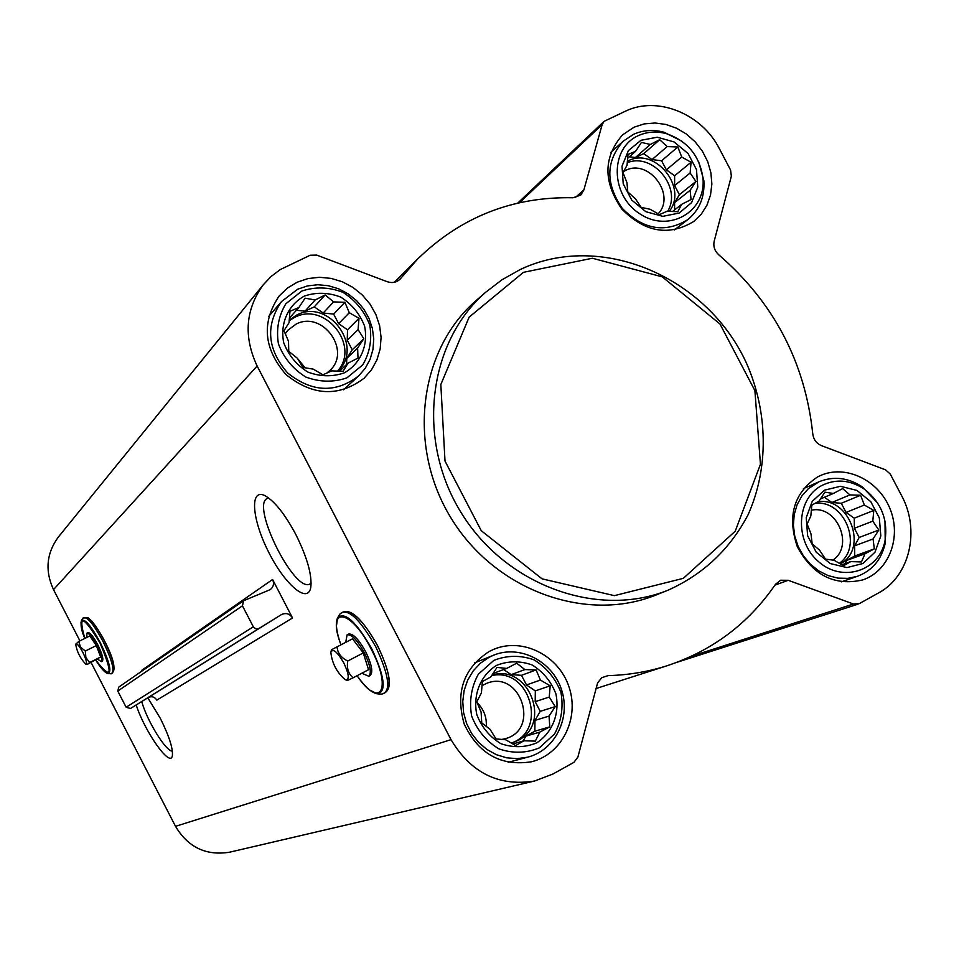 <?xml version="1.0" encoding="UTF-8"?>
<svg xmlns="http://www.w3.org/2000/svg" width="959" height="959" viewBox="0 0 959 959"><rect width="100%" height="100%" fill="white"/><g stroke="black" fill="none" stroke-linecap="round" stroke-linejoin="round"><path stroke-width="1.44" d="M172.38 751.041C166.243 752.012 146.811 720.509 141.752 701.556M824.452 490.181L812.249 501.365L806.231 517.656L807.646 535.829L816.241 552.228L830.29 563.568L846.953 567.584L862.908 563.508L874.98 552.204L880.818 535.937L879.331 517.932L870.808 501.701L856.938 490.421L840.408 486.297L824.452 490.181M819.034 501.137L824.848 492.159L833.359 493.465L842.697 488.587L849.938 494.904L860.595 495.276L864.359 505.033L873.793 510.428L872.81 521.145L878.828 530.015L873.062 538.97L874.32 548.872L864.994 553.775L861.446 561.962L850.741 561.59L843.584 565.726L834.078 560.272L825.519 559.109L819.513 550.118L812.165 543.837L810.99 533.863L807.154 524.046L810.834 515.918L811.817 505.129L819.034 501.137M640.972 140.302L628.385 150.623L622.031 166.159L623.218 183.84L631.753 200.119L645.898 211.723L662.825 216.338L679.128 213.066L691.583 202.625L697.768 187.113L696.498 169.587L688.047 153.476L674.069 141.932L657.275 137.221L640.972 140.302M635.613 151.27L641.451 142.423L650.31 144.449L659.684 139.726L667.176 146.571L677.821 146.991L681.729 157.012L691.067 162.263L690.12 173.004L695.922 181.467L690.12 190.29L691.067 199.556L681.705 204.303L677.761 211.687L667.068 211.28L659.516 214.576L650.118 209.278L641.211 207.372L635.421 198.801L627.809 191.98L626.97 182.666L622.978 172.584L627.054 165.26L627.989 154.435L635.613 151.27L627.594 158.355M304.423 296.031C288.048 305.046 279.836 323.507 283.744 342.819C288.515 355.226 296.571 364.983 307.899 372.092C320.294 376.707 332.449 376.959 344.353 372.835C360.596 363.617 368.532 345.192 364.576 326.108C359.829 313.845 351.881 304.171 340.697 297.086C328.446 292.423 316.35 292.063 304.423 296.031M298.836 307.551L305.082 298.189L315.163 299.975L325.173 294.94L333.612 301.893L344.88 302.313L349.304 312.73L359.002 318.316L358.079 329.596L363.809 338.695L357.611 348.033L358.007 358.079L347.997 363.149L343.082 371.301L331.754 370.893L322.967 374.765L313.197 369.107L303.056 367.465L297.338 358.246L288.767 351.318L288.491 341.212L283.984 330.723L289.055 322.644L289.978 311.267L298.836 307.551L289.378 318.148M496.438 665.426C480.495 675.436 472.691 694.831 476.803 714.575C481.658 727.162 489.701 736.872 500.922 743.693C513.149 747.9 525.064 747.624 536.692 742.865C552.516 732.64 560.032 713.304 555.884 693.801C551.065 681.37 543.118 671.744 532.053 664.935C519.958 660.655 508.09 660.823 496.438 665.426M490.792 676.934L497.002 667.428L506.7 668.411L516.685 663.196L524.849 669.574L536.129 669.933L540.385 680.063L550.202 685.805L549.231 697.061L555.213 706.615L549.039 716.097L549.783 726.85L539.821 732.101L535.326 741.127L523.974 740.78L515.63 745.587L505.741 739.761L495.995 738.921L490.025 729.248L481.742 722.918L481.118 712.081L476.755 701.892L481.406 692.913L482.377 681.573L490.792 676.934M85.627 617.596C89.559 617.164 95.804 624.836 104.339 640.612C112.874 658.15 115.751 668.603 112.982 671.995M147.818 697.816L160.249 718.219C169.144 736.092 173.171 748.619 172.356 755.8C170.426 768.147 144.737 731.717 136.202 704.973M272.596 579.488L292.531 617.98C289.642 613.628 285.938 612.513 281.383 614.635L258.918 628.493L256.245 628.996L253.548 627.222L242.435 605.812L243.61 600.73L270.246 589.629C273.543 586.944 274.322 583.563 272.596 579.488L141.524 670.449L141.824 671.144M451.018 739.653L257.132 366.014C243.406 336.561 245.432 309.517 263.21 284.871L271.097 276.492L280.28 269.563L310.153 255.238L316.71 255.094L387.148 281.682C392.147 283.349 396.463 282.497 400.095 279.141L417.393 259.278C460.716 216.998 512.621 196.487 573.122 197.758L580.722 195.061L583.863 189.942L602.18 124.538L604.062 121.361L625.652 111.088C657.502 95.708 701.856 113.797 719.418 148.777L730.566 169.995L731.357 176.192L714.191 241.165C713.1 246.439 714.647 251.006 718.854 254.878C773.781 302.469 805.081 362.142 812.776 433.9C813.544 439.522 816.445 443.442 821.467 445.647L885.589 469.85L890.288 474.106L901.508 495.479C920.508 530.075 909.815 576.419 878.384 593.022L859.348 603.607L853.462 604.014L788.214 580.303L780.662 580.231L775.435 584.355C748.511 623.686 712.237 650.873 666.589 665.906C647.781 671.839 628.277 675.076 608.078 675.615L601.796 677.677L597.577 682.988L577.869 757.142L573.902 762.357L552.899 774.033L534.511 781.046C498.74 786.68 470.905 772.87 451.018 739.653L175.521 826.346L91.057 662.477M79.921 640.864L53.512 589.617C44.881 570.917 46.44 553.439 58.211 537.208L58.895 536.357M295.78 534.403C307.228 557.467 312.226 575.172 310.764 587.507C307.731 604.685 284.128 583.839 268.017 550.874C251.546 518.052 249.604 487.256 265.463 495.935C274.993 501.641 285.099 514.468 295.78 534.403M346.031 611.722C354.758 612.226 365.247 623.566 377.522 645.731C388.431 668.207 391.62 683.108 387.076 690.408M297.23 282.186L287.364 288.12L279.093 296.079C261.316 322.56 263.653 348.74 286.082 374.633C312.73 395.983 338.743 397.194 364.096 378.242L371.517 369.778L376.935 359.877L380.172 348.932L381.083 337.412L379.632 325.784L375.904 314.54L370.03 304.111L362.274 294.94L352.936 287.4L342.387 281.802L331.083 278.386L319.467 277.283L308.019 278.566L297.23 282.186M634.091 127.187L622.571 134.871C603.355 156.988 603.067 181.683 621.72 208.93C644.856 232.366 668.879 236.537 693.789 221.445L701.305 214.121L706.963 205.166L710.535 194.965L711.866 183.984L710.895 172.692L707.694 161.592L702.384 151.174L695.203 141.872L686.464 134.104L676.551 128.206L665.882 124.442L654.925 122.992L644.172 123.915L634.091 127.187M817.524 476.971C793.752 492.95 787.027 516.23 797.337 546.798C812.729 575.22 834.462 586.285 862.525 579.979C888.933 571.312 901.856 537.28 890.012 508.749C878.6 480.039 845.478 464.156 820.305 475.616L817.524 476.971M489.186 651.473C463.473 668.315 455.165 692.566 464.264 724.225C478.553 753.942 500.934 766.457 531.406 761.794C561.914 754.421 579.811 718.279 569.011 686.956C558.737 655.453 522.739 637.208 493.933 649.255L489.186 651.473M668.051 590.193C703.271 574.357 729.955 549.207 748.08 514.755C768.926 468.196 768.135 412.262 746.462 363.137C706.879 276.444 600.466 231.047 519.946 269.671L501.977 279.788L485.53 292.375C427.966 342.447 416.086 439.737 460.943 512.322C505.249 585.23 597.325 618.795 668.051 590.193L655.872 595.059C585.901 623.338 494.928 590.241 451.186 518.268C406.916 446.63 418.711 350.514 475.652 300.982L477.031 299.795M243.61 600.73L118.724 687.135L117.789 691.067L126.12 707.251L130.496 708.497L148.142 697.613C151.714 695.934 154.603 696.773 156.832 700.118L292.531 617.98M230.292 852.036L229.597 852.203C206.089 855.955 188.06 847.336 175.521 826.346M86.778 637.447L86.981 633.108L88.024 632.592C90.122 632.544 93.371 636.584 97.746 644.712C102.193 653.822 103.716 659.289 102.325 661.135L101.294 661.65L97.674 659.157M86.981 633.108C89.079 633.072 92.316 637.112 96.703 645.227C101.151 654.35 102.673 659.816 101.294 661.65M96.332 645.551L89.786 635.949L78.818 641.415L80.436 647.013L85.327 651.041L85.878 657.574L89.678 662.501L87.509 664.263L100.647 656.999L96.332 645.551L85.327 651.041M75.725 644.172L78.818 641.415M100.647 656.999L89.678 662.501M82.858 652.408C86.478 659.996 87.401 663.844 85.591 663.976C80.232 658.354 76.936 651.772 75.701 644.244C76.768 642.938 79.153 645.659 82.858 652.408M523.47 272.308L469.143 317.141L440.828 384.523L445 461.027L481.25 530.699L542.027 578.84L614.383 595.647L683.323 578.337L735.205 531.238L760.451 464.288L754.901 390.601L719.981 323.998L662.273 276.863L592.386 258.247L523.47 272.308M311.148 583.144L309.997 583.959C294.341 593.561 249.939 503.895 267.609 498.308L268.676 498.009M345.719 642.362L347.098 634.822L348.573 634.067C353.008 633.348 358.702 639.233 365.679 651.712C371.768 664.395 373.279 672.319 370.21 675.508L368.747 676.275L361.867 673.218M347.098 634.822C351.533 634.115 357.228 640.001 364.204 652.48C370.294 665.162 371.816 673.098 368.747 676.275M331.035 651.437L331.49 649.746L337.053 646.857C337.604 653.079 341.164 657.802 347.745 661.039C346.559 668.171 348.333 673.757 353.092 677.809L368.556 669.706L363.269 652.935L352.54 638.826L331.85 649.555M352.54 638.826L337.053 646.857M363.269 652.935L347.745 661.039M353.092 677.809L347.41 680.494M343.861 663.029C349.22 674.728 349.651 680.291 345.168 679.691C336.801 672.427 332.018 663.256 330.831 652.204C332.941 648.14 337.28 651.748 343.861 663.029M489.054 657.311L480.411 663.22L473.171 670.952L467.668 680.171L464.144 690.48L462.753 701.449L463.569 712.585L466.565 723.398L471.6 733.431L478.457 742.242L486.848 749.435L496.39 754.697L506.676 757.814L517.237 758.653L527.63 757.178C555.117 750.358 571.18 717.728 561.435 689.449C552.168 661.003 519.742 644.472 493.669 655.165L489.054 657.311M493.825 660.403L478.349 674.201C471.325 687.028 469.083 700.933 471.612 715.941C477.103 730.171 486.189 741.151 498.872 748.859C512.705 753.618 526.179 753.294 539.306 747.9L554.59 733.923C561.411 721.084 563.544 707.274 560.967 692.47C555.513 678.433 546.546 667.56 534.055 659.864C520.401 655.033 506.999 655.201 493.825 660.403M297.722 289.198L281.502 301.57C265.199 325.581 267.237 349.376 287.628 372.955C311.903 392.387 335.542 393.406 358.558 376.024L365.223 368.328L370.09 359.337L372.967 349.424L373.746 338.995L372.392 328.481L368.975 318.316L363.641 308.894L356.592 300.623L348.117 293.826L338.575 288.779L328.338 285.71L317.825 284.739L307.479 285.914L297.722 289.198M301.833 291.045L285.878 303.739C278.554 315.871 276.072 329.261 278.434 343.921C283.828 357.959 292.939 368.987 305.753 377.019C319.767 382.221 333.492 382.497 346.942 377.834L362.706 364.947C369.826 352.804 372.188 339.498 369.766 325.029C364.408 311.184 355.429 300.263 342.807 292.267C328.973 286.981 315.307 286.573 301.833 291.045M681.681 141.057L664.024 132.246C653.259 129.369 643.093 130.064 633.527 134.332L623.23 141.177C605.68 161.22 605.381 183.637 622.307 208.415C643.345 229.692 665.174 233.433 687.783 219.635C699.471 210.009 704.841 197.051 703.882 180.76L698.739 161.975M638.502 135.579C609.624 148.07 610.248 195.204 639.821 213.809C668.807 233.457 706.459 211.771 702.959 178.134C699.71 155.826 687.531 141.009 666.433 133.673C656.567 131.035 647.253 131.671 638.502 135.579M877.653 503.055L862.357 486.908C848.128 477.594 833.707 475.88 819.094 481.742L808.425 488.599L801.88 495.971L797.061 504.818L794.184 514.755L793.393 525.34L794.735 536.057L798.152 546.438L803.474 555.992L810.463 564.276L818.806 570.917L828.108 575.592L837.926 578.121L847.828 578.361L857.358 576.335C872.127 570.725 881.417 559.72 885.229 543.321L884.989 521.049M821.959 485.422C796.294 498.428 794.244 541.14 818.602 561.698C842.386 583.012 879.391 571.001 885.049 540.66C888.142 519.454 881.153 502.216 864.071 488.946C849.986 479.836 835.936 478.661 821.959 485.422M492.998 673.494L506.7 668.411M503.667 669.574L511.195 674.645L524.849 669.574M511.195 674.645L521.48 675.304L536.129 669.933M521.48 675.304L526.503 684.954L540.385 680.063M526.503 684.954L535.314 690.888L550.202 685.805M535.314 690.888L535.194 701.676L549.231 697.061M535.194 701.676L540.217 711.338L555.213 706.615M540.217 711.338L534.978 720.389L549.039 716.097M534.978 720.389L534.858 731.226L549.783 726.85M534.858 731.226L525.88 736.14L539.821 732.101M525.88 736.14L523.051 741.043M512.813 743.968L523.974 740.78M491.943 675.136C528.241 663.28 552.48 723.577 518.088 740.408L511.375 743.129M486.285 726.454C486.824 717.08 483.744 709.121 477.031 702.575M501.773 739.449L505.201 738.706C540.588 729.799 520.449 669.514 486.788 683.299L481.969 685.661M511.243 743.057C548.44 730.794 529.656 666.697 491.619 675.627M296.403 310.284L305.01 311.16L315.163 299.975M305.01 311.16L314.252 306.868L325.173 294.94M314.252 306.868L323.183 313.018L333.612 301.893M323.183 313.018L333.636 314.084L344.88 302.313M333.636 314.084L338.623 323.663L349.304 312.73M338.623 323.663L347.518 329.8L359.002 318.316M347.518 329.8L347.254 340.253L358.079 329.596M347.254 340.253L352.229 349.843L363.809 338.695M352.229 349.843L346.774 358.402L357.611 348.033M346.774 358.402L346.619 364.468M339.498 371.217L347.997 363.149M289.234 320.042L296.978 314.9C328.937 298.105 364.456 347.158 337.772 371.157M305.082 367.824L297.35 358.27M326.875 373.063L329.704 370.665C351.977 350.91 322.596 310.141 296.115 324.094L287.844 330.256L285.231 333.756M337.484 371.145C360.584 345.995 325.245 301.258 294.845 317.273L289.186 320.678M629.38 156.773L635.397 157.528L650.31 144.449M635.397 157.528L643.741 153.644L659.684 139.726M643.741 153.644L652.036 159.578L667.176 146.571M652.036 159.578L661.602 160.764L677.821 146.991M661.602 160.764L666.373 169.851L681.729 157.012M666.373 169.851L674.633 175.761L691.067 162.263M674.633 175.761L674.621 185.578L690.12 173.004M674.621 185.578L679.392 194.677L695.922 181.467M679.392 194.677L674.609 202.625L690.12 190.29M674.609 202.625L674.597 209.901M672.511 211.543L681.705 204.303M627.33 161.292L628.157 160.884C655.033 146.631 688.298 187.64 669.214 211.4M658.126 213.833C676.371 195.001 648.656 158.175 625.46 170.498L623.554 171.505M667.632 211.304C682.329 187.784 652.659 152.085 627.222 162.754M820.377 498.992L833.359 493.465M824.428 497.265L831.849 502.48L849.938 494.904M831.849 502.48L841.271 503.283L860.595 495.276M841.271 503.283L846.066 512.442L864.359 505.033M846.066 512.442L854.253 518.184L873.793 510.428M854.253 518.184L854.385 528.289L872.81 521.145M854.385 528.289L859.18 537.448L878.828 530.015M859.18 537.448L854.601 545.851L873.062 538.97M854.601 545.851L854.721 556.004L874.32 548.872M854.721 556.004L846.629 560.44L864.994 553.775M846.629 560.44L844.831 563.724M841.87 564.791L850.741 561.59M817.631 501.905C849.386 496.043 868.83 549.075 840.276 563.904M832.844 560.128C854.673 545.947 836.62 504.302 811.266 510.26M839.281 563.341C863.639 546.342 844.388 499.159 814.91 503.403M53.512 589.617L257.132 366.014M148.142 697.613L281.383 614.635M130.496 708.497L258.918 628.493M126.12 707.251L253.308 626.814M117.789 691.067L242.435 605.812M398.932 280.16L400.982 278.11M575.232 197.626L583.863 189.942M519.49 202.709L602.18 124.538M691.391 656.28L853.462 604.014M774.896 585.146L788.214 580.303M601.761 677.713L608.078 675.615M84.824 638.418C77.907 613.748 82.954 615.222 99.964 642.854C113.414 674.968 111.999 680.722 95.744 660.128C101.019 668.507 105.13 673.002 108.067 673.59L105.838 672.499M80.94 622.99L81.443 620.485C84.848 618.447 91.129 625.843 100.311 642.65C109.398 661.542 111.987 671.851 108.067 673.59M84.812 638.43C81.539 631.142 80.412 625.16 81.443 620.485L83.073 617.98C86.658 615.822 93.275 623.578 102.937 641.259C112.491 661.123 115.188 671.959 111.04 673.781L108.307 673.602M340.972 644.82C325.904 606.004 350.407 607.898 371.157 649.039C392.639 689.317 380.1 709.912 357.096 675.711M336.525 625.4L337.604 617.788C344.737 611.243 356.113 621.564 371.744 648.74C384.787 676.742 386.657 691.787 377.331 693.86L370.39 690.372M375.724 646.69C389.438 676.143 391.356 691.966 381.502 694.136C393.094 691.775 391.787 675.627 377.606 645.695C361.052 616.469 348.441 605.968 339.762 614.216C347.29 607.287 359.277 618.111 375.724 646.69M379.644 693.681L378.673 693.285M338.887 616.961L339.114 615.942M394.461 282.246L417.393 259.278M517.728 203.116L604.062 121.361M677.342 662.189L858.101 604.146M595.983 688.562L666.589 665.906M229.597 852.203L534.511 781.046M58.211 537.208L263.21 284.871M111.28 673.805C116.447 670.509 114.133 659.444 104.363 640.588C98.933 630.075 91.033 619.85 91.596 620.952L88.18 617.836L83.073 617.98M85.747 664.036L86.861 664.419M475.652 300.982L485.53 292.375M377.331 693.86C371.696 692.818 364.947 686.776 357.06 675.735M340.936 644.844C336.381 632.053 335.266 623.038 337.604 617.788M378.158 693.92L381.502 694.136M338.095 616.985L339.762 614.216M345.863 679.943L347.41 680.506M508.174 762.321L527.63 757.178M474.657 662.861L493.669 655.165M343.478 389.798L358.019 376.515M268.7 316.446L281.502 301.57M674.285 229.98L687.783 219.635M610.859 152.373L623.23 141.177M666.433 133.673L664.024 132.246M702.959 178.134L703.882 180.76M841.295 581.885L857.358 576.335M803.438 488.658L819.094 481.742M864.071 488.946L862.357 486.908M885.049 540.66L885.229 543.321"/></g></svg>
